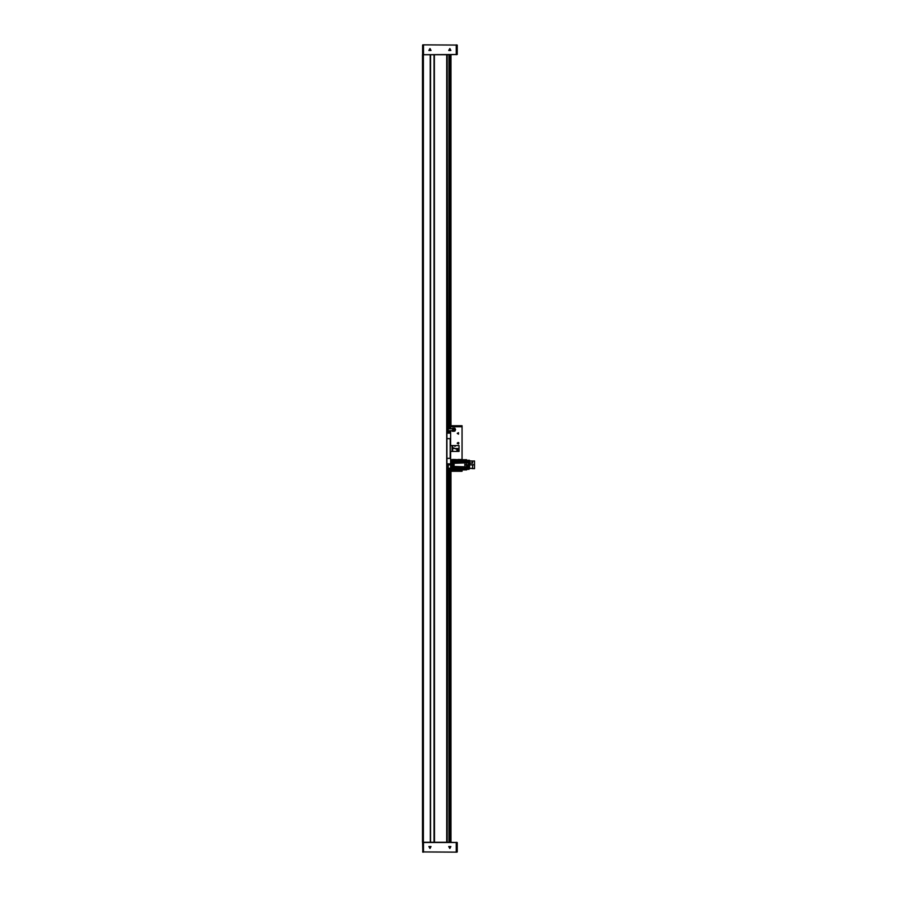 <?xml version="1.0" encoding="UTF-8"?>
<svg xmlns="http://www.w3.org/2000/svg" width="897" height="897" viewBox="0 0 897 897"><rect width="100%" height="100%" fill="white"/><g stroke="black" fill="none" stroke-linecap="round" stroke-linejoin="round"><path stroke-width="1.35" d="M422.431 54.751L423.418 54.751L423.418 842.249L422.431 842.249L422.431 54.751M422.801 54.751L457.223 54.504L446.695 54.751L447.188 842.249L434.361 842.249L434.361 54.751L434.484 842.249M456.977 852.15L422.554 851.903L456.977 852.15M434.484 54.751L446.695 54.751L446.695 842.249L457.223 842.496L422.554 842.496L422.801 852.15M422.801 44.85L457.223 45.097L422.801 44.85M462.056 425.716L462.056 426.703L450.664 426.703L450.664 425.716L462.056 425.716M450.664 470.297L462.056 470.297L462.056 471.284L450.664 471.284L450.664 465.835L451.258 465.835M454.813 431.165L452.637 431.165L452.637 428.194L454.813 428.194M447.188 433.15L450.664 433.15M450.664 431.435L449.319 431.435L449.722 430.526L451.583 430.919M450.664 433.049L449.319 433.049L449.319 431.435M458.423 442.557L458.872 443.051M458.075 442.479L458.154 443.051M474.558 468.458L474.558 461.092L469.602 460.991L472.629 461.002L469.602 461.114L472.629 461.125L472.629 462.897L469.602 462.953L469.602 460.991M472.629 468.425L469.703 468.425L472.629 468.425L472.629 464.758L469.703 464.758L469.535 463.155L469.535 464.758L472.629 464.803L469.355 464.848L469.355 468.301L469.557 464.848L469.557 468.346L472.629 468.346L469.31 468.312L469.333 464.814L469.254 468.369M474.558 468.593L472.629 468.683M472.629 463.11L469.703 463.166L472.629 462.897M467.718 464.915L468.615 464.803L468.615 468.38L467.864 468.021L467.718 464.915L468.615 464.769M468.514 464.814L467.819 464.949L468.144 468.391L468.514 464.848L467.875 464.769M466.631 464.848L466.631 462.818L466.631 464.848M456.158 469.893L466.631 469.916L466.631 459.769L456.136 459.791L466.631 459.791M468.111 468.29L468.559 464.87L468.514 468.357M468.559 462.448L468.615 463.076M452.458 461.91L455.62 459.881L451.796 462.706L453.108 463.558L453.703 462.706L466.631 462.628M466.631 462.818L453.848 463.256L453.848 466.429L466.631 466.866M453.848 466.911L466.631 467.068M453.703 463.043L453.848 463.884M452.29 462.022L451.449 463.2L452.234 463.132L451.438 463.379L451.426 466.261M464.769 465.42L464.848 464.198L466.238 464.781L464.848 465.487L464.747 464.265L466.238 464.803L464.848 465.465L464.848 464.22L466.227 464.814L464.848 465.465L464.769 464.265M453.848 465.801L453.703 466.653L453.108 466.137L453.703 465.913L451.449 466.485L452.144 467.404L451.595 466.462M448.309 463.85L447.693 470.79M447.693 470.779L447.693 464.848M452.637 428.688L448.186 428.811L447.693 426.21L448.141 429.708M461.193 459.522L460.318 459.769M453.501 460.049L451.707 459.69L453.254 460.587M461.439 469.916L459.926 469.916M451.561 468.133L451.572 469.882L453.321 469.871L451.819 467.931M474.457 468.694L474.457 460.991M472.708 465.083L473.448 464.781L472.708 465.083M469.602 460.441L469.602 462.953M469.703 463.11L469.703 464.803M469.557 460.385L469.31 462.987M469.254 468.851L469.254 460.509L468.615 460.509L468.615 469.176L467.629 468.806L468.615 468.806M468.615 463.121L467.909 462.908L467.718 460.879L466.687 460.879L466.631 468.851M468.144 463.121L468.559 460.441M467.909 462.908L467.718 460.879M452.637 428.811L448.309 428.811L448.309 433.15M451.258 461.036L451.258 464.848L448.309 464.848L448.186 468.189L450.664 468.189M449.319 432.152L448.186 432.152L448.186 428.811M473.437 464.893L472.786 465.128L473.448 464.904M453.826 469.03L466.631 469.053M449.789 848.439L450.866 846.577L448.724 846.577L449.789 848.439M429.977 848.439L431.053 846.577L428.912 846.577L429.977 848.439M449.789 48.561L448.724 50.423L450.866 50.423L449.789 48.561M429.977 48.561L428.912 50.423L431.053 50.423L429.977 48.561M457.268 443.297L458.502 444.004L458.502 442.591L457.268 443.297M457.268 433.397L458.502 434.103L458.502 432.69L457.268 433.397M466.631 469.322L454.308 469.322L466.631 469.815M451.258 463.85L450.664 463.85L450.664 451.471L459.073 451.471L459.073 445.529L450.664 445.529L450.664 430.919L455.609 429.674L450.664 428.441L450.664 426.703M452.918 460.329L452.794 461.159L451.965 461.036L452.088 460.206L452.918 460.329M452.021 469.423L452.021 468.582L452.862 468.582L452.862 469.423L452.021 469.423M468.94 469.501L468.94 468.851L468.94 469.501M469.31 461.955L469.254 463.121M466.631 459.881L454.308 460.363L466.631 460.363M454.129 464.848L451.965 464.848L454.129 464.848M469.355 460.385L469.355 463.031M453.041 466.036L452.985 463.659L454.23 464.848L453.041 466.036L454.23 464.848L453.703 463.783M452.413 465.117L452.963 464.153L453.691 465.117L452.458 465.117M452.963 464.153L453.568 465.218M452.413 464.568L453.131 464.153M430.179 54.751L430.302 842.249L430.179 54.751L423.418 54.751M430.179 842.249L423.418 842.249M450.911 54.751L450.911 425.716M450.911 471.284L450.911 842.249M448.926 842.249L448.926 468.312L448.926 842.249M448.926 428.688L448.926 54.751L448.926 428.688M434.07 54.751L434.07 842.249M430.605 54.751L430.605 842.249M457.223 842.496L457.223 851.903M430.302 842.249L434.361 842.249M457.223 45.097L457.223 54.504M422.554 54.504L422.554 45.097M434.361 54.751L430.302 54.751M447.693 463.85L447.188 841.745M447.188 55.255L447.693 433.15M462.056 459.769L462.056 426.703M452.637 428.194L454.936 428.194L455.609 429.674L454.936 431.165L452.637 431.39M458.58 448.5L453.635 448.5L458.58 448.5M458.782 442.871L457.291 443.129L458.883 443.118M450.664 438.599L447.188 438.599M452.637 451.471L452.637 445.529M450.664 458.401L447.188 458.401M450.159 458.401L450.159 438.599M450.316 458.401L450.316 438.599M452.144 451.471L452.144 445.529M447.435 463.85L450.664 463.85M453.68 447.984L458.143 449.913L456.618 450.922M454.768 446.414L455.598 446.078M451.471 461.462L451.707 459.69M452.021 461.372L451.953 460.026M452.312 461.125L452.223 460.284L452.794 461.159L452.066 460.228L451.853 460.755M451.864 468.436L452.424 468.189M453.254 469.019L453.019 469.58M452.503 468.548L452.716 469.366L452.021 468.582L452.884 469.4L453.019 468.851M467.629 468.806L466.687 468.806M467.718 469.299L468.615 468.851M469.355 464.814L472.629 464.915M473.437 464.803L472.786 464.568L473.448 464.781M469.31 461.787L469.31 460.441M467.886 462.841L468.559 462.83L468.021 463.054M454.263 460.43L466.631 460.632M452.996 461.271L466.631 461.675M452.458 462.022L466.631 462.022M466.631 467.662L452.458 467.662M466.631 468.021L452.458 467.774M456.136 469.893L457.145 469.893M468.559 462.247L468.514 463.031M452.234 463.132L453.703 463.256M453.131 466.126L451.415 465.879L451.965 463.278M453.703 465.902L454.23 464.848L453.041 463.659M453.108 466.137L453.063 463.603M451.583 466.294L452.48 466.642M454.263 469.266L452.963 468.38M452.267 462.045L451.696 463.132M453.131 463.558L453.703 463.771M451.673 463.502L451.673 466.182M453.063 466.137L453.108 463.558M451.438 466.384L451.998 467.404L451.415 463.816L452.133 462.168M452.985 466.036L452.245 465.778M452.021 462.347L451.539 463.054M451.539 466.642L452.021 467.337M466.631 469.916L455.833 469.815M452.839 465.24L452.447 464.545M452.963 464.231L453.691 464.568M452.458 464.568L452.772 465.218M458.12 459.769L453.142 460.834L451.258 462.874M451.258 468.66L451.415 465.947M451.942 467.359L453.209 468.918L458.12 469.916M458.804 459.769L454.073 459.499L453.142 460.834M459.713 459.769L460.419 459.499M453.209 468.918L455.194 470.196L459.713 469.916M451.651 467.864L452.525 468.234M452.166 461.372L451.258 461.877M452.794 459.499L454.073 459.499M458.019 459.499L459.623 459.499M455.194 470.196L452.794 470.196M460.419 470.196L459.623 470.196M451.281 469.434L452.01 470.163M451.281 460.251L452.01 459.522M450.664 468.312L448.309 468.312M448.13 463.85L448.13 464.848M449.419 54.751L449.419 428.688M449.419 468.312L449.419 842.249M450.417 842.249L450.417 468.312M450.417 428.688L450.417 54.751M423.541 842.249L423.541 852.15M456.237 852.15L456.237 842.249M456.237 54.751L456.237 44.85M423.541 44.85L423.541 54.751M469.557 463.031L472.629 463.031M467.774 464.949L467.898 467.999L467.774 464.949M453.691 465.117L453.568 464.478M452.447 465.139L453.232 464.691M455.194 459.499L453.355 460.363M458.019 470.196L458.804 469.916M451.258 466.261L452.099 468.055M468.559 460.778L468.94 460.183L469.31 460.778M468.514 460.385L467.819 460.385"/></g></svg>
